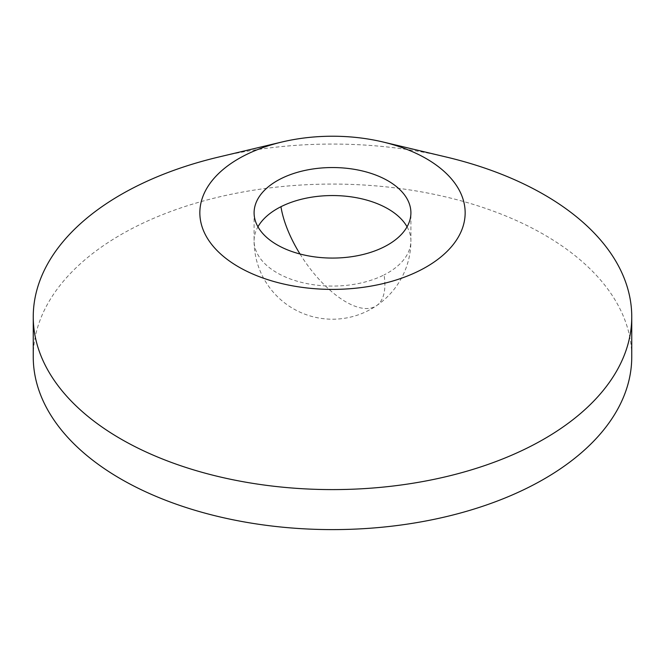 <?xml version="1.0" encoding="UTF-8"?>
<svg xmlns="http://www.w3.org/2000/svg" width="665" height="665" viewBox="0 0 665 665"><rect width="100%" height="100%" fill="white"/><g stroke="black" fill="none" stroke-linecap="round" stroke-linejoin="round"><path stroke-width="0.5" stroke-dasharray="3.33 2.49" d="M300.006 254.005A78.403 34.455 55.9 0 0 300.198 254.304A78.403 34.455 -124.1 0 0 376.415 305.759A78.403 34.455 -124.1 0 0 384.046 274.928A78.403 45.262 180 0 1 277.064 272.816A78.403 45.262 180 0 1 254.097 240.813L254.097 240.813A78.403 45.262 180 0 1 257.945 226.807M407.055 226.807A78.403 45.262 180 0 1 410.904 240.813L410.904 240.813A78.403 45.262 180 0 1 384.046 274.919A78.403 34.455 -124.1 0 0 384.046 274.919L384.046 274.919M33.25 356.839A299.25 172.767 180 0 1 217.979 197.222A299.25 172.767 180 0 1 544.103 234.67A299.25 172.767 180 0 1 631.75 356.839M218.552 157.073A299.25 172.767 180 0 1 446.448 157.073M254.097 212.808L254.097 240.813A78.403 78.403 0 0 0 376.415 305.759A78.403 78.403 0 0 0 410.904 240.813L410.904 212.808"/><path stroke-width="1" d="M300.006 254.005A78.403 34.455 55.9 0 1 280.954 206.707A78.403 45.262 180 0 1 387.936 208.81A78.403 45.262 180 0 1 407.055 226.807M257.945 226.807A78.403 45.262 180 0 1 280.954 206.707L280.954 206.707M383.007 141.994L446.448 157.073A299.25 172.767 180 0 1 544.103 194.662A299.25 172.767 180 0 1 631.75 316.831A299.25 172.767 180 0 1 447.021 476.448A299.25 172.767 180 0 1 120.897 439A299.25 172.767 180 0 1 33.25 316.831A299.25 172.767 180 0 1 218.552 157.073L281.993 141.994A132.651 76.583 180 0 1 383.007 141.994A132.651 76.583 180 0 1 426.298 158.652A132.651 76.583 180 0 1 426.298 266.964A132.651 76.583 180 0 1 238.702 266.964A132.651 76.583 180 0 1 281.993 141.994M631.75 316.831L631.75 356.839A299.25 172.767 180 0 1 447.021 516.456A299.25 172.767 180 0 1 120.897 479.008A299.25 172.767 180 0 1 33.25 356.839L33.25 316.831M277.064 244.811A78.403 45.262 180 0 1 254.097 212.808A78.403 45.262 180 0 1 302.5 170.988A78.403 45.262 180 0 1 387.936 180.797A78.403 45.262 180 0 1 410.904 212.808A78.403 45.262 180 0 1 362.5 254.629A78.403 45.262 180 0 1 277.064 244.811"/></g></svg>
